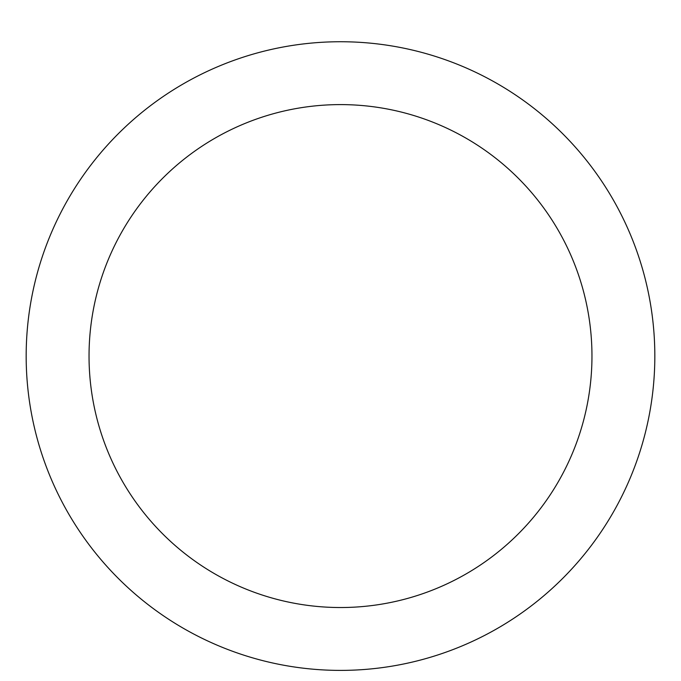 <?xml version="1.0" encoding="UTF-8"?>
<svg xmlns="http://www.w3.org/2000/svg" width="681" height="681" viewBox="0 0 681 681"><rect width="100%" height="100%" fill="white"/><g stroke="black" fill="none" stroke-linecap="round" stroke-linejoin="round"><path stroke-width="1.02" d="M340.5 41.737A314.333 314.333 0 0 1 612.721 513.227A314.333 314.333 0 0 1 68.279 513.227A314.333 314.333 0 0 1 340.5 41.737M340.5 104.602A251.468 251.468 0 0 1 558.275 481.799A251.468 251.468 0 0 1 122.725 481.799A251.468 251.468 0 0 1 340.5 104.602"/></g></svg>
